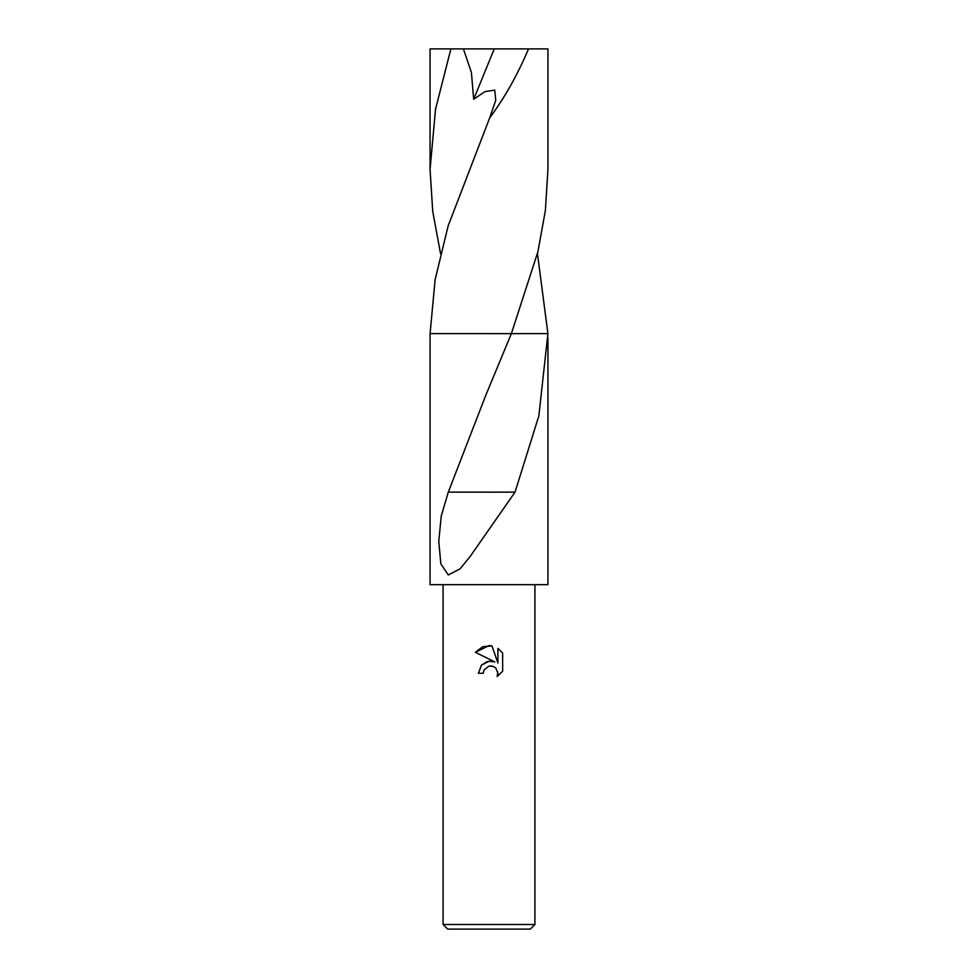 <?xml version="1.0" encoding="UTF-8"?>
<svg xmlns="http://www.w3.org/2000/svg" width="978" height="978" viewBox="0 0 978 978"><rect width="100%" height="100%" fill="white"/><g stroke="black" fill="none" stroke-linecap="round" stroke-linejoin="round"><path stroke-width="1.47" d="M489 666.079L484.037 669.954L483.266 673.28L478.438 673.28L481.433 665.236L489 661.214L494.844 661.923L475.357 652.314L489 645.59L491.958 645.908L497.912 663.047L497.912 648.365L502.643 653.145L502.643 671.263L497.154 676.519L497.936 673.243L495.785 668.06L493.413 666.458L489 666.079L492.142 666.067M534.929 924.503L530.333 929.1L447.667 929.1L443.071 924.503L534.929 924.503L534.929 584.673M547.912 333.62L538.841 415.931L515.027 492.142L470.21 556.421L460.002 568.89L448.266 574.954L440.846 563.829L438.767 541.372L441.286 515.822L448.303 492.117L485.54 395.907L511.372 333.62L547.912 333.62L537.46 253.608M489 333.632L511.372 333.632L537.937 251.615L545.382 210.527L547.937 169.463L547.937 48.9L528.523 48.9C517.423 75.061 504.465 98.069 489.672 117.898L448.132 225.955L435.1 279.806L430.088 333.62L511.372 333.62L430.088 333.62L430.063 584.673L547.937 584.673L547.937 337.716M483.266 673.28L483.755 670.602M497.839 672.045L497.154 676.519L502.643 671.263M494.844 661.923L488.694 661.25M487.252 661.568L481.677 664.954M502.643 653.145L497.912 648.365M491.958 645.908L482.68 646.715L475.357 652.314M494.856 492.154L448.694 492.117M514.697 492.142L494.917 492.142L514.697 492.142M440.54 253.608L432.741 211.541L430.063 169.463L430.063 48.9L463.401 48.9L471.408 72.458L473.67 99.267L484.868 91.651L494.758 90.11L495.748 100.294L489.672 117.898M430.063 169.463L435.54 109.108L450.895 48.9M463.401 48.9L528.523 48.9M494.269 48.9L473.67 99.267M485.54 395.907L486.213 394.293M443.071 584.673L443.071 924.503"/></g></svg>
